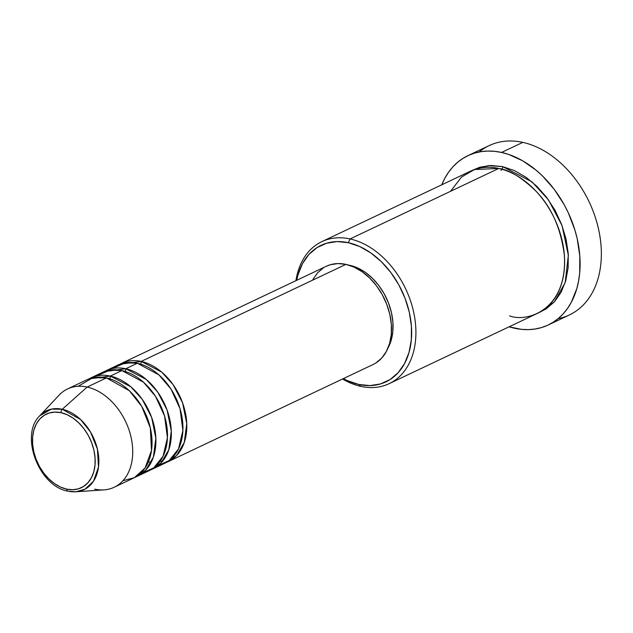 <?xml version="1.0" encoding="UTF-8"?>
<svg xmlns="http://www.w3.org/2000/svg" width="633" height="633" viewBox="0 0 633 633"><rect width="100%" height="100%" fill="white"/><g stroke="black" fill="none" stroke-linecap="round" stroke-linejoin="round"><path stroke-width="0.95" d="M122.921 480.74L134.331 477.686L145.068 467.985L151.501 450.459L150.322 427.884L141.737 406.386L129.369 390.759L106.439 377.901A54.406 38.471 -115.4 0 0 86.887 379.776L67.573 388.931A54.406 38.471 64.6 0 1 87.132 387.056L62.263 409.266A3.023 1.875 102.4 0 0 61.029 412.684A40.749 28.817 64.6 0 1 95.061 457.762A40.749 28.817 64.6 0 1 66.647 489.135A40.749 28.817 64.6 0 1 32.623 444.05A40.749 28.817 64.6 0 1 61.029 412.684A3.023 1.875 -77.6 0 1 62.263 409.266L51.439 409.124L39.776 415.754A43.669 30.875 64.6 0 1 62.263 409.266L87.132 387.056A54.406 38.471 -115.4 0 0 59.106 395.142L39.776 415.754C19.394 435.093 38.93 486.437 67.929 491.168A3.023 1.875 -77.6 0 1 66.647 489.135L60.499 487.062L54.485 483.596L48.828 478.88L43.748 473.088L39.444 466.442L36.073 459.202L33.771 451.638L32.623 444.05L32.671 436.723L33.921 429.942L36.318 423.968L39.776 419.03L44.16 415.319L49.303 412.969L55 412.083L61.029 412.684L67.177 414.757L73.191 418.215L78.848 422.931L83.928 428.723L88.24 435.369L91.611 442.617L93.913 450.174L95.061 457.762L95.005 465.089L93.755 471.87L91.358 477.844L87.9 482.781L83.516 486.5L78.381 488.842L72.684 489.736L66.647 489.135A3.023 1.875 102.4 0 0 67.913 491.168L75.818 491.786A43.669 30.875 64.6 0 1 68.277 491.192A3.023 1.875 -77.6 0 1 67.913 491.168M140.566 364.11A3.023 1.875 102.4 0 0 141.206 361.419L161.7 372.101L173.173 384.761L182.549 402.786L186.751 423.564L184.274 442.435L176.488 455.649L166.289 462.462A54.406 38.471 64.6 0 0 168.259 461.615A54.406 38.471 64.6 0 0 184.409 408.673A54.406 38.471 64.6 0 0 141.206 361.419L345.919 264.38A54.406 38.471 -115.4 0 0 326.359 266.248L121.647 363.295A54.406 38.471 64.6 0 1 141.206 361.419A3.023 1.875 -77.6 0 1 140.566 364.11M148.367 461.916L151.216 462.256M159.848 461.615L163.061 460.634L159.88 461.568M158.274 465.508L169.201 460.531L178.522 448.892L182.89 430.456L180.025 408.665L170.926 388.971L158.994 374.934L137.345 363.255A54.406 38.471 -115.4 0 0 117.785 365.122L106.202 370.621A54.406 38.471 64.6 0 1 125.753 368.746L146.247 379.42L157.728 392.08L167.104 410.105L171.298 430.891L168.829 449.754L161.043 462.968L150.844 469.781A54.406 38.471 64.6 0 0 152.806 468.942A54.406 38.471 64.6 0 0 168.956 416A54.406 38.471 64.6 0 0 125.753 368.746L137.345 363.255L125.753 368.746A3.023 1.875 -77.6 0 1 125.12 371.436A3.023 1.875 102.4 0 0 125.753 368.746L104.303 371.611A54.406 38.471 64.6 0 1 106.202 370.621M142.829 472.835L153.756 467.858L163.077 456.219L167.436 437.783L164.572 415.992L155.473 396.29L143.541 382.261L121.892 370.574A54.406 38.471 -115.4 0 0 102.332 372.449L90.748 377.941A54.406 38.471 64.6 0 1 110.308 376.065L130.802 386.747L142.275 399.407L151.651 417.432L155.853 438.21L153.376 457.081L145.59 470.295L135.391 477.108A54.406 38.471 64.6 0 0 137.361 476.269A54.406 38.471 64.6 0 0 153.51 423.327A54.406 38.471 64.6 0 0 110.308 376.065L121.892 370.574L110.308 376.065A3.023 1.875 -77.6 0 1 109.667 378.756A3.023 1.875 102.4 0 0 110.308 376.065L88.849 378.938A54.406 38.471 64.6 0 1 90.748 377.941M509.581 315.891C527.416 322.719 567.564 309.782 564.375 255.4C560.988 228.56 551.517 207.141 535.961 191.134C521.552 177.327 509.146 169.771 498.757 168.457L350.049 238.95A78.587 55.569 64.6 0 1 412.447 307.203A78.587 55.569 64.6 0 1 389.121 383.677A78.587 55.569 64.6 0 1 360.873 386.383A78.587 55.569 64.6 0 1 342.532 379.009A78.587 55.569 -115.4 0 0 360.873 386.383L358.737 384.468A75.564 53.433 64.6 0 1 343.331 378.629L347.343 380.623L358.737 384.468L369.933 385.584L380.496 383.938L390.023 379.586L398.149 372.695L404.558 363.532L409.013 352.454L411.323 339.881L411.426 326.296L409.298 312.227L405.025 298.206L398.774 284.771L390.79 272.451L381.367 261.706L370.875 252.963L359.718 246.538L348.324 242.7L350.049 238.95A78.587 55.569 -115.4 0 0 295.92 280.68A78.587 55.569 64.6 0 1 321.801 241.656A78.587 55.569 64.6 0 1 350.049 238.95L498.757 168.457A78.587 55.569 -115.4 0 0 470.509 171.163L321.801 241.656M296.719 280.3A75.564 53.433 64.6 0 1 348.324 242.7L337.128 241.577L326.565 243.23L317.038 247.582L308.912 254.466L302.503 263.629L298.048 274.706L296.719 280.3M479.157 151.983A93.7 66.259 64.6 0 1 522.818 142.378A93.7 66.259 -115.4 0 0 489.143 145.606L467.898 155.671A93.7 66.259 64.6 0 1 501.573 152.45L522.818 142.378L501.573 152.45A93.7 66.259 64.6 0 1 575.983 233.83A93.7 66.259 64.6 0 1 548.17 325.014A93.7 66.259 64.6 0 1 514.487 328.234A93.7 66.259 64.6 0 1 509.09 326.81L521.489 329.358L528.365 329.627L535.051 329.025L541.468 327.577L547.569 325.291L553.282 322.181L558.567 318.288L563.354 313.644L567.619 308.287L571.306 302.281L576.829 288.545L578.602 280.941L579.701 272.95L579.82 256.104L577.185 238.657L574.859 229.914L568.299 212.815L564.138 204.617L554.231 189.338L542.552 176.021L536.183 170.253L522.692 160.806L508.647 154.412L501.573 152.45L494.571 151.327L487.695 151.058L481.017 151.659L474.6 153.107L468.499 155.394L462.778 158.503L457.501 162.396L452.706 167.041L448.441 172.398L444.754 178.403L441.676 185.002M500.893 170.372A3.023 1.875 102.4 0 0 502.618 166.621L531.973 181.845L548.455 199.846L562.033 225.53L568.355 255.297L565.174 282.595L554.279 301.988L539.735 312.219L545.986 308.983L554.437 301.822L561.099 292.296L565.728 280.767L568.141 267.696L568.244 253.564L566.029 238.926L561.59 224.351L555.086 210.378L546.777 197.567L536.982 186.395L526.07 177.295L514.471 170.617L502.618 166.621L490.979 165.458L479.988 167.175L472.455 170.301L488.367 165.601L502.618 166.621M326.201 266.327L330.252 264.76L337.856 263.573L345.919 264.38L141.206 361.419L119.756 364.284A54.406 38.471 64.6 0 1 121.647 363.295M349.994 265.385A51.384 36.334 -115.4 0 0 348.91 265.164L357.74 267.996L365.328 272.356L372.457 278.306L378.866 285.61L384.294 293.989L388.543 303.128L391.447 312.655L392.895 322.229L392.832 331.463L391.257 340.016L388.092 347.81A51.384 36.334 -115.4 0 0 386.66 298.657A51.384 36.334 -115.4 0 0 349.994 265.385L349.994 265.385M441.763 184.789A93.7 66.259 64.6 0 1 467.898 155.671M75.818 491.786L84.949 489.198L93.47 481.27L98.479 467.114L97.403 449.042L90.464 431.92L80.565 419.497L62.263 409.266A43.669 30.875 64.6 0 1 98.162 452.832A43.669 30.875 64.6 0 1 75.818 491.786L104.018 489.871A54.406 38.471 -115.4 0 0 131.854 441.336A54.406 38.471 -115.4 0 0 87.132 387.056L106.439 377.901L87.132 387.056A54.406 38.471 64.6 0 1 130.335 434.309A54.406 38.471 64.6 0 1 114.185 487.252A54.406 38.471 64.6 0 1 94.626 489.127M137.361 476.269L148.945 470.77A54.406 38.471 -115.4 0 0 165.094 417.827A54.406 38.471 -115.4 0 0 121.892 370.574L109.984 370.107L96.865 375.883M114.185 487.252L133.492 478.097A54.406 38.471 -115.4 0 0 149.641 425.154A54.406 38.471 -115.4 0 0 106.439 377.901L92.806 377.759L78.144 386.288M589.022 201.634L589.22 202.054M548.17 325.014L569.415 314.941A93.7 66.259 -115.4 0 0 597.228 223.758A93.7 66.259 -115.4 0 0 522.818 142.378A93.7 66.259 64.6 0 1 599.095 231.718A93.7 66.259 64.6 0 1 558.156 318.628M389.121 383.677L537.828 313.185A78.587 55.569 -115.4 0 0 561.162 236.71A78.587 55.569 -115.4 0 0 498.757 168.457L474.497 169.533L461.528 177.018L450.53 191.316M312.924 279.446L317.544 272.855L323.392 267.894M168.259 461.615L372.972 364.576A54.406 38.471 -115.4 0 0 389.121 311.634A54.406 38.471 -115.4 0 0 345.919 264.38L354.124 267.142L362.155 271.763L369.712 278.061L376.493 285.799L382.245 294.669L386.747 304.338L389.817 314.435L391.352 324.571L391.281 334.351L389.611 343.403L386.407 351.378L381.794 357.977L375.939 362.931M152.806 468.942L164.398 463.451A54.406 38.471 -115.4 0 0 180.547 410.508A54.406 38.471 -115.4 0 0 137.345 363.255L125.437 362.788L112.318 368.556M360.873 386.383A78.587 55.569 -115.4 0 0 415.667 325.892A78.587 55.569 -115.4 0 0 350.049 238.95L348.324 242.7A75.564 53.433 64.6 0 1 411.426 326.296A75.564 53.433 64.6 0 1 358.737 384.468L360.873 386.383"/></g></svg>

